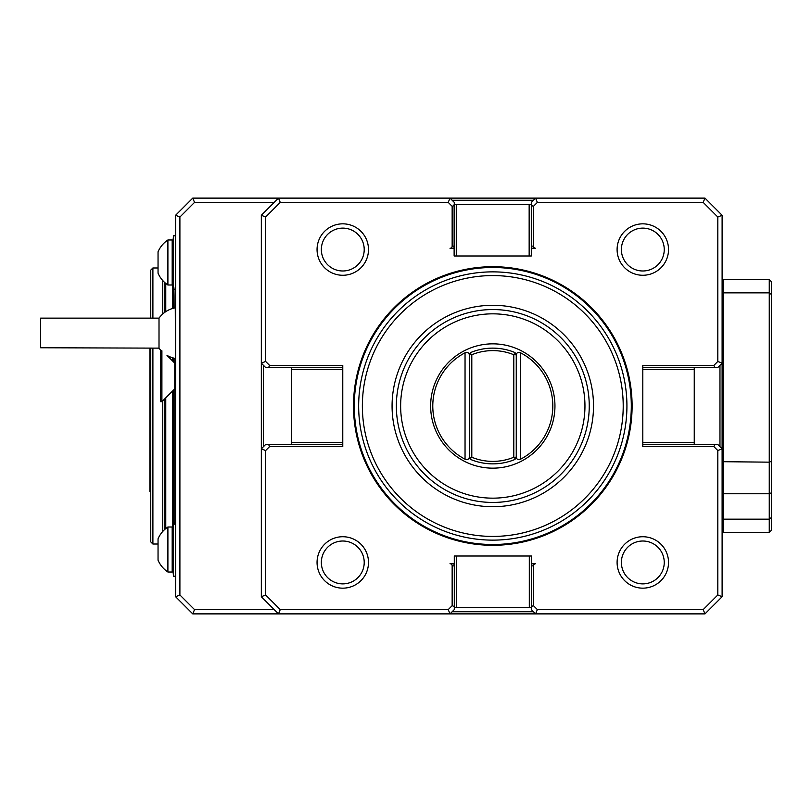 <?xml version="1.0" encoding="UTF-8"?>
<svg xmlns="http://www.w3.org/2000/svg" width="812" height="812" viewBox="0 0 812 812"><rect width="100%" height="100%" fill="white"/><g stroke="black" fill="none" stroke-linecap="round" stroke-linejoin="round"><path stroke-width="1.22" d="M150.758 492.052L149.895 491.554L149.895 348.135M158.046 544.02L152.9 544.02L150.758 541.878L150.758 348.135M150.758 318.131L150.758 270.122L152.9 267.98L152.9 318.131M471.802 457.257L471.802 354.742L469.904 353.484L469.326 355.392L471.498 352.195A57.865 57.865 0 0 1 514.097 352.195L516.259 355.392L515.691 353.484L513.793 354.742L513.793 457.257A55.389 55.389 0 0 1 471.802 457.257L469.904 458.516L471.498 459.805A3.431 3.431 0 0 1 469.904 458.516L469.326 456.608L469.326 355.392C469.346 352.905 467.915 352.043 465.043 352.794A60.007 60.007 0 0 0 465.043 459.206L465.043 352.794M471.802 354.742A55.389 55.389 0 0 1 513.793 354.742M513.793 457.257L515.691 458.516A3.431 3.431 0 0 1 514.097 459.805L515.691 458.516L516.259 456.608L516.259 355.392C516.249 352.905 517.68 352.043 520.553 352.794A60.007 60.007 0 0 1 520.553 459.206C517.68 459.957 516.249 459.095 516.259 456.608L514.097 459.805A57.865 57.865 0 0 1 471.498 459.805L469.326 456.608C469.346 459.095 467.915 459.957 465.043 459.206M515.691 353.484L514.097 352.195A3.431 3.431 0 0 1 515.691 353.484A3.431 3.431 0 0 0 514.097 352.195A57.865 57.865 0 0 0 471.498 352.195L469.904 353.484A3.431 3.431 0 0 1 471.498 352.195A3.431 3.431 0 0 0 469.904 353.484M515.691 458.516A3.431 3.431 0 0 1 514.097 459.805A57.865 57.865 0 0 1 471.498 459.805A3.431 3.431 0 0 1 469.904 458.516M430.644 406A62.148 62.148 0 0 1 523.872 352.175A62.148 62.148 0 0 1 523.872 459.825A62.148 62.148 0 0 1 430.644 406M353.494 406A139.299 139.299 0 0 1 562.442 285.357A139.299 139.299 0 0 1 562.442 526.643A139.299 139.299 0 0 1 353.494 406M353.707 406A139.085 139.085 0 0 1 562.34 285.55A139.085 139.085 0 0 1 562.34 526.45A139.085 139.085 0 0 1 353.707 406M396.357 406A96.435 96.435 0 0 1 541.015 322.476A96.435 96.435 0 0 1 541.015 489.524A96.435 96.435 0 0 1 396.357 406M454.294 563.731L450.01 563.731A2.142 2.142 0 0 1 452.152 565.873L454.294 565.873A4.283 4.283 0 0 0 453.715 563.731M531.302 607.457L531.302 609.599L535.585 613.882L537.361 609.599L703.192 609.599L704.968 613.882L278.486 613.882L261.342 596.739L261.342 448.792L265.625 450.569L269.543 446.651L342.776 446.651L342.776 369.48L291.346 369.48L291.346 444.499L342.776 444.499M531.454 565.873L533.443 565.873A2.142 2.142 0 0 1 535.585 563.731L531.454 563.731M454.131 246.127L452.152 246.127A2.142 2.142 0 0 1 450.01 248.269L454.131 248.269M291.346 369.48L291.346 367.339L342.776 367.339L342.776 365.349L269.543 365.349L268.66 367.501L265.625 367.501L261.342 363.208L261.342 215.261L278.486 198.118L704.968 198.118L722.112 215.261L722.112 596.739L704.968 613.882M531.302 248.269L535.585 248.269A2.142 2.142 0 0 1 533.443 246.127L531.302 246.127A4.283 4.283 0 0 0 531.87 248.269M713.9 365.349L714.793 367.501L717.818 367.501L722.112 363.208L717.818 361.431L713.9 365.349L642.81 365.349L642.81 442.52L694.25 442.52L694.25 367.501L642.81 367.501M694.25 442.52L694.25 444.661L642.81 444.661L642.81 446.651L713.9 446.651L714.793 444.499L717.818 444.499L722.112 448.792L717.818 450.569L713.9 446.651M152.9 544.02L152.9 348.135M162.755 531.444L162.755 400.854M162.755 313.97L162.755 280.556M164.897 529.312L164.897 398.712M164.897 312.244L164.897 282.688M167.901 527.008A27.009 27.009 0 0 0 158.046 538.792L158.046 560.219A27.009 27.009 0 0 0 167.901 572.013L172.185 572.013L172.185 527.008L167.901 527.008L167.901 572.013M167.901 239.987A27.009 27.009 0 0 0 158.046 251.781L158.046 273.208A27.009 27.009 0 0 0 167.901 284.992L172.185 284.992L172.185 239.987L167.901 239.987L167.901 284.992M173.474 523.253L173.474 390.146L173.474 523.253M173.474 361.847L173.474 358.031L173.474 361.847M173.474 308.235L173.474 288.747L173.474 308.235M159.01 348.135L40.6 347.759L40.6 318.131L159.01 318.131L159.01 348.135A25.72 25.72 0 0 0 160.735 350.276L161.903 350.784L161.903 401.717L160.614 401.717L160.735 350.276M769.258 279.561L771.4 281.703L771.4 294.512L769.258 292.848L769.258 279.561L723.39 279.561L723.39 532.439L722.112 531.16M771.4 517.488L769.258 519.152L769.258 532.439L771.4 530.297L771.4 294.512M172.185 535.575L173.524 522.715L173.524 576.297L172.185 563.447M174.763 358.336L174.763 524.278L175.189 388.857M175.189 363.137L175.189 358.417M175.189 307.849L175.189 287.519L174.763 307.941M172.185 248.553L173.524 235.703L173.524 289.285L172.185 276.425M161.903 350.784C168.125 356.529 168.125 356.529 161.903 350.784M173.524 576.297L175.615 576.084L175.615 388.857L174.763 388.857L161.903 401.717M771.4 461.378L769.258 462.16L769.258 292.848L723.39 292.848L722.112 293.842M771.4 492.782L769.258 493.767L769.258 462.16L722.112 461.693M722.112 518.157L723.39 519.152L769.258 519.152L769.258 493.767L723.39 493.767L722.112 493.178M175.615 388.857L175.189 287.519M175.615 287.489L175.615 235.916L173.524 235.703M769.258 532.439L723.39 532.439M175.615 596.739L175.615 215.261L179.899 217.037L179.899 594.963L194.535 609.599L192.759 613.882L175.615 596.739L179.899 594.963M274.202 202.401L194.535 202.401L179.899 217.037M194.535 202.401L192.759 198.118L278.486 198.118L280.262 202.401L265.625 217.037L265.625 361.431L261.342 363.208L261.342 448.792L265.625 444.499L291.346 444.499M175.615 215.261L192.759 198.118M664.246 562.442A21.427 21.427 0 0 0 632.101 543.888A21.427 21.427 0 0 0 632.101 581.006A21.427 21.427 0 0 0 664.246 562.442M664.246 249.558A21.427 21.427 0 0 0 632.101 230.994A21.427 21.427 0 0 0 632.101 268.112A21.427 21.427 0 0 0 664.246 249.558M364.212 249.558A21.427 21.427 0 0 0 332.067 230.994A21.427 21.427 0 0 0 332.067 268.112A21.427 21.427 0 0 0 364.212 249.558M364.212 562.442A21.427 21.427 0 0 0 332.067 543.888A21.427 21.427 0 0 0 332.067 581.006A21.427 21.427 0 0 0 364.212 562.442M723.39 279.561L722.112 280.84M194.535 609.599L274.202 609.599M261.342 596.739L265.625 594.963L280.262 609.599L278.486 613.882L192.759 613.882M668.53 562.442A25.72 25.72 0 0 0 629.96 540.173A25.72 25.72 0 0 0 629.96 584.721A25.72 25.72 0 0 0 668.53 562.442M668.53 249.558A25.72 25.72 0 0 0 629.96 227.279A25.72 25.72 0 0 0 629.96 271.827A25.72 25.72 0 0 0 668.53 249.558M368.496 249.558A25.72 25.72 0 0 0 329.916 227.279A25.72 25.72 0 0 0 329.916 271.827A25.72 25.72 0 0 0 368.496 249.558M368.496 562.442A25.72 25.72 0 0 0 329.916 540.173A25.72 25.72 0 0 0 329.916 584.721A25.72 25.72 0 0 0 368.496 562.442M703.192 609.599L717.818 594.963L717.818 450.569M717.818 594.963L722.112 596.739M704.968 198.118L703.192 202.401L537.361 202.401L533.443 206.319L533.443 246.127M533.443 206.319L531.302 205.436L531.302 202.401L535.585 198.118L537.361 202.401M717.818 361.431L717.818 217.037L722.112 215.261M717.818 217.037L703.192 202.401M261.342 215.261L265.625 217.037M452.152 246.127L452.152 206.319L448.234 202.401L280.262 202.401M448.234 202.401L450.01 198.118L454.294 202.401L454.294 204.543L454.294 202.401M280.262 609.599L448.234 609.599L450.01 613.882L454.294 609.599L454.294 607.457L531.454 607.457L531.454 556.017L529.312 556.017L529.312 607.457M265.625 450.569L265.625 594.963M291.346 442.357L342.776 442.357M342.776 367.339L342.776 369.48M694.25 369.643L642.81 369.643M642.81 444.661L642.81 442.52M719.97 446.651L719.97 365.349M533.443 200.26L452.152 200.26M452.152 611.74L533.443 611.74M533.443 565.873L533.443 605.681L531.454 606.503M533.443 605.681L537.361 609.599M452.152 206.319L454.131 205.497M456.273 204.543L456.273 255.983L454.131 255.983L454.131 204.543L531.302 204.543L531.302 255.983L529.16 255.983L529.16 204.543M454.294 606.564L452.152 605.681L452.152 565.873M448.234 609.599L452.152 605.681M529.312 556.017L456.435 556.017L456.435 607.457M456.435 556.017L454.294 556.017L454.294 607.457M456.273 255.983L529.16 255.983M263.484 365.349L263.484 446.651M265.625 361.431L269.543 365.349M269.543 446.651L268.66 444.499M714.793 367.501L694.25 367.501M694.25 444.499L714.793 444.499M454.131 247.274A4.283 4.283 0 0 1 453.715 248.269M531.454 564.726A4.283 4.283 0 0 1 531.87 563.731M291.346 367.501L268.66 367.501M520.553 459.206L520.553 352.794M400.641 406A92.152 92.152 0 0 1 538.874 326.191A92.152 92.152 0 0 1 538.874 485.809A92.152 92.152 0 0 1 400.641 406M354.286 406A138.517 138.517 0 0 1 562.056 286.047A138.517 138.517 0 0 1 562.056 525.953A138.517 138.517 0 0 1 354.286 406M358.66 406A134.142 134.142 0 0 1 559.864 289.833A134.142 134.142 0 0 1 559.864 522.167A134.142 134.142 0 0 1 358.66 406M362.365 406A130.427 130.427 0 0 1 558.006 293.051A130.427 130.427 0 0 1 558.006 518.949A130.427 130.427 0 0 1 362.365 406M392.074 406A100.729 100.729 0 0 1 543.157 318.771A100.729 100.729 0 0 1 543.157 493.229A100.729 100.729 0 0 1 392.074 406M165.76 528.582L165.76 397.86M165.76 311.656L165.76 283.418M172.611 531.464L172.611 390.998M172.611 360.995L172.611 357.798M172.611 308.469L172.611 280.536M158.046 267.98L152.9 267.98M175.615 363.137L174.763 363.137L167.008 355.382A25.72 25.72 0 0 0 175.615 358.488M174.763 522.847L173.524 522.715M174.763 289.153L173.524 289.285M175.615 307.778A25.72 25.72 0 0 0 159.01 318.131"/></g></svg>
